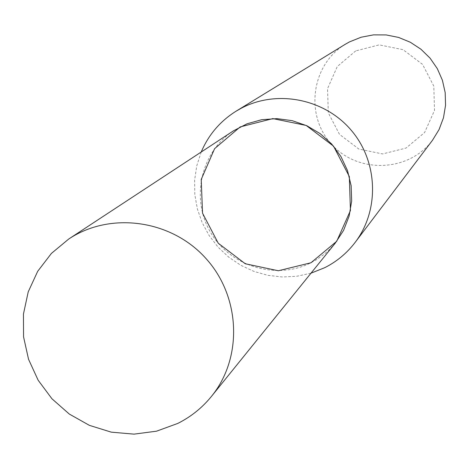 <?xml version="1.0" encoding="UTF-8"?>
<svg xmlns="http://www.w3.org/2000/svg" width="469" height="469" viewBox="0 0 469 469"><rect width="100%" height="100%" fill="white"/><g stroke="black" fill="none" stroke-linecap="round" stroke-linejoin="round"><path stroke-width="0.35" stroke-dasharray="2.35 1.76" d="M345.419 44.192C311.363 64.558 304.516 115.128 331.536 144.253C357.87 174.005 408.862 172.164 432.482 140.278M201.213 152.015L196.769 165.78L194.623 180.108L194.823 194.623L197.367 208.945L202.18 222.699L209.127 235.526L218.038 247.093L228.673 257.094L240.755 265.278L253.969 271.416L267.975 275.35L282.397 276.98L296.865 276.253L311 273.181M355.701 50.91L337.27 66.551L327.52 88.664L328.329 112.865L339.515 134.404L358.867 149.054L382.593 153.932L406.043 148.063L424.58 132.557L434.499 110.444L433.796 86.108L422.575 64.405L403.07 49.679L379.187 44.872L355.701 50.91M335.253 243.159L329.191 249.795L324.143 254.262L316.827 259.468L310.953 262.769C276.305 280.468 230.379 266.492 210.628 232.472C190.455 198.692 200.785 152.038 233.474 130.828"/><path stroke-width="0.7" d="M311 273.181L324.812 267.647C336.836 261.55 346.949 253.131 355.144 242.391L432.482 140.278L439.072 129.555L443.486 117.742L445.55 105.273L445.187 92.616L442.402 80.24L437.296 68.603L430.061 58.144L420.969 49.251L410.352 42.263L398.609 37.426L386.186 34.935L373.541 34.864L361.142 37.221L349.452 41.911L345.419 44.192L236.194 111.112C220.242 121.09 208.582 134.726 201.213 152.015M355.144 242.391C379.62 210.323 378.143 161.946 351.457 130.529C324.958 98.947 277.449 89.327 241.664 108.022L236.194 111.112M310.953 262.769L278.328 270.754L245.269 263.766L218.255 243.229L202.538 213.166L201.219 179.439L214.609 148.661L240.157 126.923L272.858 118.61L306.216 125.458L333.535 146.152L349.329 176.543L350.437 210.528L336.707 241.301L310.953 262.769M68.785 238.985L233.474 130.828L246.993 123.822L261.702 119.695L276.997 118.634L292.263 120.68L306.867 125.756L320.204 133.665L331.73 144.083L340.957 156.57L347.517 170.622L351.134 185.654L351.674 201.049L349.112 216.168L343.56 230.396L335.253 243.159L211.431 396.422C202.139 407.842 190.912 416.847 177.763 423.431L156.529 431.187L134.023 434.136L111.288 432.154L89.374 425.348L69.289 414.051L51.948 398.779L38.159 380.242L28.545 359.289L23.561 336.877L23.45 314.048L28.228 291.847L37.69 271.311L51.414 253.407L68.785 238.985C110.356 211.367 171.103 219.709 205.727 258.249C240.673 296.496 243.006 357.765 211.431 396.422"/></g></svg>
